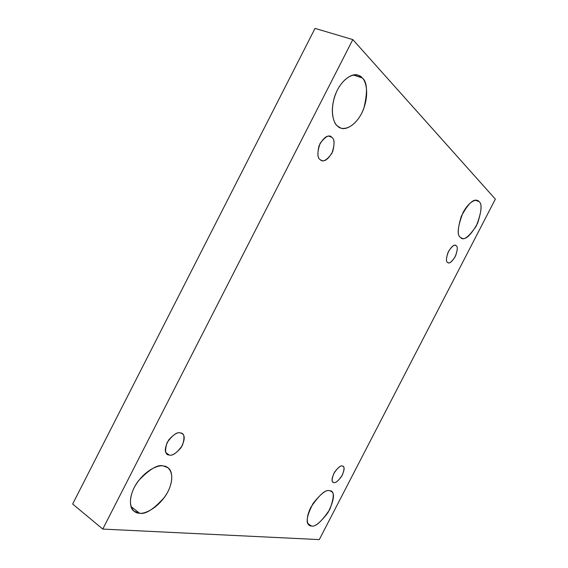 <?xml version="1.0" encoding="UTF-8"?>
<svg xmlns="http://www.w3.org/2000/svg" width="568" height="568" viewBox="0 0 568 568"><rect width="100%" height="100%" fill="white"/><g stroke="black" fill="none" stroke-linecap="round" stroke-linejoin="round"><path stroke-width="0.85" d="M362.164 77.88L358.11 75.26C352.927 72.441 340.147 79.811 334.623 96.652C329.603 113.103 334.041 123.391 337.513 126.061C333.366 123.597 328.553 108.445 337.449 89.858C347.147 72.051 359.097 73.272 362.164 77.88C366.168 80.904 370.066 96.07 361.589 113.508C352.508 130.356 340.899 130.278 337.513 126.061L340.608 127.956C345.507 130.775 357.67 124.782 363.797 108.502C367.823 91.789 367.276 81.586 362.164 77.88L353.296 75.019L362.164 77.88M163.577 466.03C158.266 463.992 149.959 468.827 138.649 480.528C128.318 493.933 128.908 508.424 134.119 511.207L139.458 513.181L130.967 506.478L139.458 513.181C133.863 513.657 125.592 505.541 134.119 487.692C143.775 469.956 159.04 464.425 163.577 466.03C169.079 466.016 176.215 474.621 168.043 491.455C159.026 508.19 144.35 514.345 139.458 513.181C145.294 514.715 153.672 509.368 164.592 497.142C174.213 483.588 172.871 470.254 167.787 467.698L163.577 466.03M479.009 201.576L477.489 200.547C473.464 198.544 468.067 203.777 461.308 216.252C457.545 228.805 457.275 235.848 460.506 237.388C456.757 235.393 457.56 227.193 462.913 212.794C470.055 199.581 477.383 198.857 479.009 201.576C482.502 203.955 481.607 212.07 476.332 225.936C468.55 237.339 463.275 241.151 460.506 237.388L461.67 238.127C465.462 240.257 470.758 235.337 477.56 223.366C481.65 210.82 482.133 203.557 479.009 201.576L475.657 200.291L479.009 201.576M329.61 490.759C326.486 489.311 320.977 493.542 313.082 503.447C306.748 515.737 305.499 523.014 309.326 525.286L311.406 525.989L307.913 523.575L311.406 525.989C308.183 526.408 304.334 520.544 310.845 507.309C319.422 494.685 325.677 489.169 329.61 490.759C334.389 490.56 334.453 496.78 329.802 509.418C321.602 521.644 315.474 527.175 311.406 525.989C314.8 527.118 320.352 522.61 328.07 512.478C333.998 500.422 335.056 493.386 331.243 491.363L329.61 490.759M342.369 466.051C340.885 465.277 338.294 467.294 334.595 472.1C331.783 477.936 331.293 481.323 333.139 482.253L333.863 482.53C331.606 482.615 331.591 479.605 333.806 473.492C337.74 467.698 340.594 465.22 342.369 466.051C344.563 466.051 344.556 469.061 342.348 475.075C338.5 480.791 335.667 483.269 333.863 482.53C335.411 483.226 338.01 481.153 341.666 476.296C344.393 470.51 344.833 467.18 343.001 466.3L342.369 466.051M456.196 245.731L455.685 245.411C453.903 244.361 451.347 246.704 448.024 252.44C446.114 258.404 445.965 261.727 447.577 262.409C445.788 261.578 446.121 257.872 448.571 251.29C452.341 245.816 454.883 243.963 456.196 245.731C457.929 246.647 457.581 250.339 455.145 256.807C451.446 262.21 448.926 264.077 447.577 262.409L448.01 262.672C449.742 263.744 452.277 261.472 455.607 255.849C457.588 249.884 457.787 246.512 456.196 245.731L455.103 245.269L456.196 245.731M331.769 137.286L330.406 136.462C326.998 134.914 323.213 138.01 319.06 145.749C317.228 153.729 317.647 158.387 320.295 159.707C317.178 158.018 317.093 152.607 320.054 143.484C325.407 136.363 329.312 134.297 331.769 137.286C334.786 139.117 334.815 144.492 331.868 153.395C326.671 160.41 322.816 162.512 320.295 159.707L321.445 160.389C324.733 162.001 328.489 159.047 332.72 151.521C334.722 143.534 334.403 138.791 331.769 137.286L328.836 136.178L331.769 137.286M180.503 432.958C177.933 431.822 174 434.144 168.717 439.923C164.706 447.435 164.244 452.206 167.333 454.251L169.214 455.011L166.005 452.717L169.214 455.011C165.281 454.982 164.585 450.829 167.12 442.55C172.757 434.847 177.216 431.644 180.503 432.958C184.33 433.143 184.962 437.289 182.413 445.39C176.946 452.945 172.551 456.154 169.214 455.011C171.912 456.033 175.853 453.591 181.05 447.683C184.863 440.228 185.232 435.55 182.143 433.64L180.503 432.958M495.346 199.112L319.294 539.6L102.78 529.078L72.654 504.029L102.78 529.078L352.813 39.59L315.034 28.4L72.654 504.029L315.034 28.4L352.813 39.59L495.346 199.112L352.813 39.59L102.78 529.078L319.294 539.6L495.346 199.112"/></g></svg>
